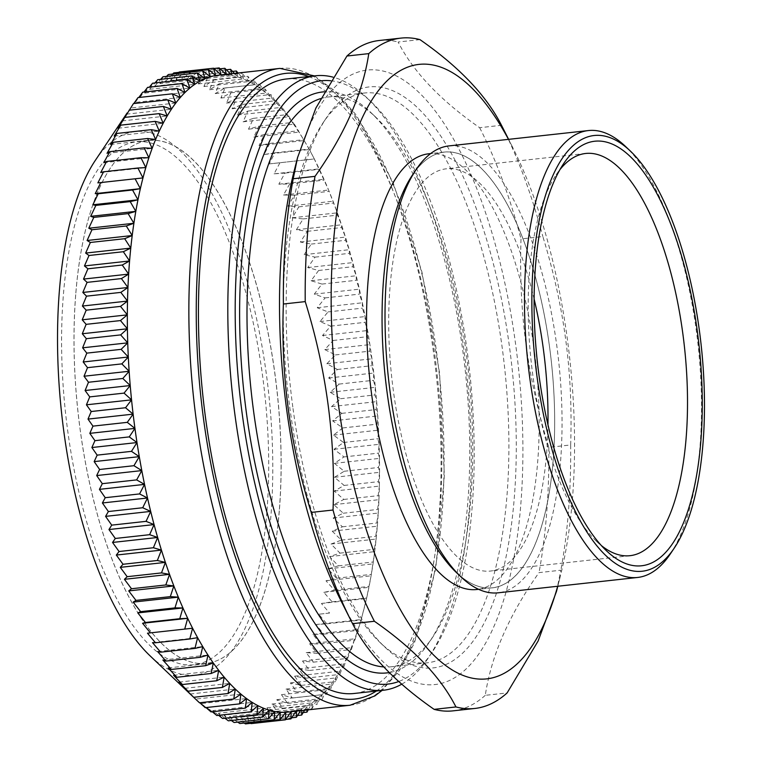 <?xml version="1.0" encoding="UTF-8"?>
<svg xmlns="http://www.w3.org/2000/svg" width="762" height="762" viewBox="0 0 762 762"><rect width="100%" height="100%" fill="white"/><g stroke="black" fill="none" stroke-linecap="round" stroke-linejoin="round"><path stroke-width="0.57" stroke-dasharray="3.81 2.86" d="M75.857 293.065A263.023 100.07 -96.3 0 1 245.288 250.317A263.023 100.07 -96.3 0 1 211.531 662.445A263.023 100.07 -96.3 0 1 75.857 293.065M414.271 172.422A219.18 83.391 -96.3 0 1 551.25 360.807A219.18 83.391 -96.3 0 1 458.524 574.472M534.114 299.037A202.321 76.981 83.7 0 0 446.218 168.821A202.321 76.981 83.7 0 0 391.839 378.352A202.321 76.981 83.7 0 0 490.499 571.043A202.321 76.981 83.7 0 0 547.954 424.825M601.351 545.554A202.321 76.981 -96.3 0 1 596.541 541.344A202.321 76.981 -96.3 0 1 531.324 362.998A202.321 76.981 -96.3 0 1 556.184 174.746A202.321 76.981 -96.3 0 1 559.965 169.583M279.254 510.826A263.023 100.07 -96.3 0 1 206.34 663.388A263.023 100.07 -96.3 0 1 78.086 412.89A263.023 100.07 -96.3 0 1 148.78 140.503A263.023 100.07 -96.3 0 1 279.254 510.826M286.322 79A309.105 117.605 -96.3 0 1 434.788 354.854A309.105 117.605 -96.3 0 1 353.968 693.496M401.793 684.152A309.105 117.605 83.7 0 0 428.454 657.758A309.105 117.605 83.7 0 0 464.182 351.625A309.105 117.605 83.7 0 0 366.798 97.679A309.105 117.605 83.7 0 0 332.994 77.143M289.722 407.003A286.626 109.052 83.7 0 0 380.019 642.48A286.626 109.052 83.7 0 0 427.396 662.797A286.626 109.052 83.7 0 0 502.339 348.786A286.626 109.052 83.7 0 0 364.665 92.993A286.626 109.052 83.7 0 0 322.85 123.13A286.626 109.052 83.7 0 0 289.722 407.003M292.808 407.003A292.246 111.195 -96.3 0 1 326.574 117.567A292.246 111.195 -96.3 0 1 511.721 365.16A292.246 111.195 -96.3 0 1 384.867 647.1A292.246 111.195 -96.3 0 1 292.808 407.003M320.669 98.603A286.626 109.052 -96.3 0 1 328.508 96.974A286.626 109.052 -96.3 0 1 375.876 117.291A286.626 109.052 -96.3 0 1 466.173 352.768A286.626 109.052 -96.3 0 1 433.054 636.641A286.626 109.052 -96.3 0 1 391.23 666.779A286.626 109.052 -96.3 0 1 383.858 666.931M294.161 170.936A309.105 117.605 -96.3 0 1 410.556 85.106A309.105 117.605 -96.3 0 1 515.845 345.929A309.105 117.605 -96.3 0 1 479.65 652.758A309.105 117.605 -96.3 0 1 341.624 602.047M389.344 672.551A292.246 111.195 83.7 0 0 429.32 642.204A292.246 111.195 83.7 0 0 465.22 370.275A292.246 111.195 83.7 0 0 371.027 112.671A292.246 111.195 83.7 0 0 324.364 91.802M330.794 80.743A303.486 115.472 -96.3 0 1 371.656 102.299A303.486 115.472 -96.3 0 1 469.478 369.808A303.486 115.472 -96.3 0 1 432.187 652.196A303.486 115.472 -96.3 0 1 398.802 681.485M556.498 591.369L560.851 570.214L539.02 572.614C509.13 614.839 491.223 655.749 485.28 695.335L507.121 692.934M570.662 444.951C571.871 408.203 570.224 373.142 565.709 339.766C561.308 306.372 553.698 271.958 542.858 236.544L521.018 238.944C519.808 275.692 521.465 310.753 525.98 344.138C530.371 377.533 537.991 411.937 548.831 447.351L570.662 444.951A337.204 128.302 -96.3 0 1 560.851 570.214M419.948 39.614L398.107 42.015C413.318 71.895 440.503 100.451 479.65 127.702L501.491 125.292M548.831 447.351A337.204 128.302 -96.3 0 1 539.02 572.614M485.28 695.335A337.204 128.302 -96.3 0 1 453.009 710.86M379.209 40.5A337.204 128.302 -96.3 0 1 398.107 42.015M479.65 127.702A337.204 128.302 -96.3 0 1 521.018 238.944M502.939 128.121A337.204 128.302 -96.3 0 1 542.858 236.544M670.408 553.822A224.8 85.534 83.7 0 0 696.392 331.175A224.8 85.534 83.7 0 0 625.564 146.495M448.923 145.913A224.8 85.534 -96.3 0 1 556.898 346.529A224.8 85.534 -96.3 0 1 498.119 592.817M412.394 175.108A219.18 83.391 -96.3 0 1 444.37 152.067A219.18 83.391 -96.3 0 1 549.65 347.672A219.18 83.391 -96.3 0 1 492.338 587.797A219.18 83.391 -96.3 0 1 456.114 572.262M428.873 153.772A219.18 83.391 -96.3 0 1 534.152 349.377A219.18 83.391 -96.3 0 1 476.841 589.502M508.492 139.351A309.105 117.605 -96.3 0 1 512.435 146.914A309.105 117.605 -96.3 0 1 567.5 340.243A309.105 117.605 -96.3 0 1 559.889 578.025A309.105 117.605 -96.3 0 1 557.689 586.254M218.399 75.171A320.345 121.882 -96.3 0 1 221.094 74.952A320.345 121.882 -96.3 0 1 226.6 74.99A320.345 121.882 -96.3 0 1 232.153 75.676A320.345 121.882 -96.3 0 1 237.754 76.991A320.345 121.882 -96.3 0 1 243.383 78.953A320.345 121.882 -96.3 0 1 249.031 81.544A320.345 121.882 -96.3 0 1 254.689 84.773A320.345 121.882 -96.3 0 1 260.347 88.611A320.345 121.882 -96.3 0 1 265.986 93.069A320.345 121.882 -96.3 0 1 271.605 98.136A320.345 121.882 -96.3 0 1 277.187 103.794A320.345 121.882 -96.3 0 1 282.721 110.033A320.345 121.882 -96.3 0 1 288.198 116.843A320.345 121.882 -96.3 0 1 293.599 124.216A320.345 121.882 -96.3 0 1 298.923 132.131A320.345 121.882 -96.3 0 1 304.152 140.56A320.345 121.882 -96.3 0 1 309.286 149.514A320.345 121.882 -96.3 0 1 314.306 158.953A320.345 121.882 -96.3 0 1 315.182 160.687A320.345 121.882 -96.3 0 1 319.202 168.869A320.345 121.882 -96.3 0 1 323.964 179.232A320.345 121.882 -96.3 0 1 328.584 190.024A320.345 121.882 -96.3 0 1 333.051 201.235A320.345 121.882 -96.3 0 1 337.356 212.827A320.345 121.882 -96.3 0 1 341.5 224.79A320.345 121.882 -96.3 0 1 345.462 237.087A320.345 121.882 -96.3 0 1 349.234 249.698A320.345 121.882 -96.3 0 1 352.825 262.604A320.345 121.882 -96.3 0 1 356.206 275.768A320.345 121.882 -96.3 0 1 359.388 289.169A320.345 121.882 -96.3 0 1 362.35 302.79A320.345 121.882 -96.3 0 1 365.093 316.582A320.345 121.882 -96.3 0 1 367.608 330.537A320.345 121.882 -96.3 0 1 369.903 344.615A320.345 121.882 -96.3 0 1 371.951 358.788A320.345 121.882 -96.3 0 1 373.771 373.037A320.345 121.882 -96.3 0 1 375.342 387.334A320.345 121.882 -96.3 0 1 376.676 401.631A320.345 121.882 -96.3 0 1 377.752 415.919A320.345 121.882 -96.3 0 1 378.59 430.159A320.345 121.882 -96.3 0 1 379.162 444.322A320.345 121.882 -96.3 0 1 379.486 458.391A320.345 121.882 -96.3 0 1 379.562 472.326A320.345 121.882 -96.3 0 1 379.381 486.099A320.345 121.882 -96.3 0 1 378.943 499.691A320.345 121.882 -96.3 0 1 378.257 513.064A320.345 121.882 -96.3 0 1 377.314 526.199A320.345 121.882 -96.3 0 1 376.123 539.067A320.345 121.882 -96.3 0 1 374.685 551.64A320.345 121.882 -96.3 0 1 373.009 563.899A320.345 121.882 -96.3 0 1 371.084 575.815A320.345 121.882 -96.3 0 1 368.922 587.359A320.345 121.882 -96.3 0 1 366.532 598.522A320.345 121.882 -96.3 0 1 364.369 607.476A320.345 121.882 -96.3 0 1 363.912 609.267A320.345 121.882 -96.3 0 1 361.074 619.573A320.345 121.882 -96.3 0 1 358.016 629.431A320.345 121.882 -96.3 0 1 354.749 638.804A320.345 121.882 -96.3 0 1 351.272 647.69A320.345 121.882 -96.3 0 1 347.605 656.063A320.345 121.882 -96.3 0 1 343.738 663.912A320.345 121.882 -96.3 0 1 339.7 671.217A320.345 121.882 -96.3 0 1 335.49 677.961A320.345 121.882 -96.3 0 1 331.108 684.124A320.345 121.882 -96.3 0 1 326.565 689.705A320.345 121.882 -96.3 0 1 321.888 694.696A320.345 121.882 -96.3 0 1 317.059 699.078A320.345 121.882 -96.3 0 1 312.115 702.85A320.345 121.882 -96.3 0 1 307.048 705.993A320.345 121.882 -96.3 0 1 301.866 708.508A320.345 121.882 -96.3 0 1 296.599 710.384A320.345 121.882 -96.3 0 1 291.236 711.622A320.345 121.882 -96.3 0 1 288.503 712.013M190.176 694.011L235.287 689.048M179.06 682.114L224.171 677.151M199.806 702.745L195.796 699.078L240.906 694.106M195.796 699.078L199.463 702.783M206.026 707.565L201.435 703.536L246.545 698.563M201.435 703.536L205.226 707.66M212.293 711.765L207.093 707.374L252.203 702.412M207.093 707.374L211.007 711.908M218.608 715.318L212.75 710.594L257.861 705.631M212.75 710.594L216.799 715.518M224.961 718.233L218.399 713.194L263.509 708.222M218.399 713.194L222.58 718.499M231.334 720.5L224.028 715.147L269.148 710.184M224.028 715.147L228.352 720.823M237.744 722.109L229.629 716.471L274.739 711.508M229.629 716.471L234.105 722.509M244.164 723.052L235.182 717.156L280.302 712.184M235.182 717.156L239.811 723.529M173.755 72.933L170.545 80.515L179.28 71.99L175.984 79.915L184.871 71.704L181.48 79.953L190.538 72.076L187.042 80.639L196.244 73.104L192.643 81.963L201.987 74.781L198.272 83.925L207.759 77.105L203.921 86.516L213.55 80.086L209.579 89.735L219.342 83.696L215.236 93.574L225.123 87.944L220.875 98.031L230.886 92.821L226.495 103.099L236.611 98.308L232.077 108.756L242.306 104.394L237.611 114.995L247.936 111.071L243.088 121.806L253.498 118.329L248.488 129.178L258.994 126.149L253.813 137.093L264.395 134.522L259.042 145.532L269.7 143.418L264.176 154.476L274.892 152.829L269.196 163.916L279.959 162.735L274.082 173.831L284.902 173.107L278.844 184.194L289.703 183.937L283.474 194.996L294.361 195.196L287.941 206.197L298.847 206.864L292.246 217.799L303.171 218.923L296.389 229.753L307.315 231.334L300.352 242.049L311.277 244.078L304.124 254.66L315.049 257.137L307.715 267.567L318.611 270.481L311.096 280.73L321.974 284.074L314.268 294.142L325.107 297.904L317.24 307.753L328.031 311.925L319.983 321.545L330.727 326.126L322.497 335.499L333.185 340.471L324.793 349.577L335.413 354.93L326.841 363.76L337.395 369.484L328.66 378.009L339.128 384.086L330.232 392.297L340.614 398.717L331.565 406.594L341.843 413.347L332.642 420.881L342.824 427.939L333.48 435.121L343.548 442.484L334.051 449.294L344.005 456.924L334.375 463.353L344.214 471.259L334.451 477.288L344.157 485.432L334.27 491.071L343.833 499.443L333.832 504.654L343.262 513.236L333.137 518.036L342.424 526.809L332.203 531.171L341.338 540.115L331.013 544.039L339.995 553.136L329.575 556.612L338.395 565.842L327.889 568.871L336.556 578.206L325.974 580.777L334.461 590.217L323.812 592.331L332.137 601.837L321.421 603.485L329.575 613.039L318.802 614.229L326.774 623.811L315.963 624.535L323.755 634.136L312.906 634.394L320.516 643.976L309.629 643.776L317.068 653.329L306.162 652.663L313.411 662.159L302.495 661.035L309.562 670.455L298.628 668.884L305.514 678.209L294.589 676.18L301.295 685.39L290.379 682.923L296.894 692.001L285.998 689.096L292.332 698.021L281.454 694.677L287.617 703.431L276.777 699.668L282.75 708.222L271.948 704.05L277.749 712.394L267.005 707.812L272.625 715.928L261.938 710.956L267.376 718.823L256.756 713.47L262.033 721.071L251.489 715.347L256.594 722.671L246.126 716.594L251.069 723.614L240.687 717.194L285.798 712.232M240.687 717.194L245.469 723.9M256.594 722.671L285.655 719.471M246.126 716.594L291.236 711.622M262.033 721.071L291.646 717.814M251.489 715.347L296.599 710.384L296.57 711.117M296.075 711.175L296.599 710.384M267.376 718.823L297.485 715.508M256.756 713.47L301.866 708.508L301.828 710.546M300.504 710.689L301.866 708.508M272.625 715.928L303.181 712.565M261.938 710.956L307.048 705.993L306.991 709.974M304.552 710.241L307.048 705.993M277.749 712.394L312.077 708.612L317.059 699.078L317.078 704.44L321.888 694.696L321.945 699.649L326.565 689.705L326.66 694.239L331.108 684.124L331.222 688.219L335.49 677.961L335.623 681.619L339.7 671.217L339.842 674.427L343.738 663.912L343.891 666.674L347.605 656.063L347.739 658.378L351.272 647.69L351.396 649.548L354.749 638.804L354.844 640.194L361.102 620.039L366.532 598.522L371.084 575.815L374.685 551.64L374.323 549.354L376.123 539.067L375.666 536.334L377.314 526.199L376.752 523.027L378.257 513.064L377.59 509.464L378.943 499.691L378.162 495.662L379.381 486.099L378.476 481.66L379.562 472.326L378.533 467.477L379.486 458.391L378.333 453.152L379.162 444.322L377.876 438.702L378.59 430.159L377.152 424.167L377.752 415.919L376.171 409.565L376.676 401.631L374.942 394.935L375.342 387.334L373.456 380.305L373.771 373.037L371.723 365.703L371.951 358.788L369.741 351.158L369.903 344.615L367.513 336.69L367.608 330.537L365.055 322.345L365.093 316.582L362.36 308.153L362.35 302.79L359.435 294.122L359.388 289.169L356.292 280.292L356.206 275.768L352.939 266.7L352.825 262.604L349.377 253.355L349.234 249.698L345.605 240.297L345.462 237.087L341.643 227.552L341.5 224.79L337.499 215.141L337.356 212.827L328.584 190.024L314.287 158.953L279.959 162.735M267.005 707.812L312.115 702.85L312.077 708.612M308.239 709.841L312.115 702.85M282.75 708.222L317.078 704.44M271.948 704.05L317.059 699.078M287.617 703.431L321.945 699.649M276.777 699.668L321.888 694.696M292.332 698.021L326.66 694.239M281.454 694.677L326.565 689.705M296.894 692.001L331.222 688.219M285.998 689.096L331.108 684.124M301.295 685.39L335.623 681.619M290.379 682.923L335.49 677.961M305.514 678.209L339.842 674.427M294.589 676.18L339.7 671.217M309.562 670.455L343.891 666.674M298.628 668.884L343.738 663.912M313.411 662.159L347.739 658.378M302.495 661.035L347.605 656.063M317.068 653.329L351.396 649.548M306.162 652.663L351.272 647.69M320.516 643.976L354.844 640.194M309.629 643.776L354.749 638.804M323.755 634.136L358.083 630.355M312.906 634.394L358.016 629.431M326.774 623.811L361.102 620.039M315.963 624.535L361.074 619.573M329.575 613.039L318.802 614.229M332.137 601.837L366.465 598.056M321.421 603.485L366.532 598.522M334.461 590.217L368.789 586.435M323.812 592.331L368.922 587.359M336.556 578.206L370.884 574.434M325.974 580.777L371.084 575.815M338.395 565.842L372.723 562.061M327.889 568.871L373.009 563.899M339.995 553.136L374.323 549.354M329.575 556.612L374.685 551.64M341.338 540.115L375.666 536.334M331.013 544.039L376.123 539.067M342.424 526.809L376.752 523.027M332.203 531.171L377.314 526.199M343.262 513.236L377.59 509.464M333.137 518.036L378.257 513.064M343.833 499.443L378.162 495.662M333.832 504.654L378.943 499.691M344.157 485.432L378.476 481.66M334.27 491.071L379.381 486.099M344.214 471.259L378.533 467.477M334.451 477.288L379.562 472.326M344.005 456.924L378.333 453.152M334.375 463.353L379.486 458.391M343.548 442.484L377.876 438.702M334.051 449.294L379.162 444.322M342.824 427.939L377.152 424.167M333.48 435.121L378.59 430.159M341.843 413.347L376.171 409.565M332.642 420.881L377.752 415.919M340.614 398.717L374.942 394.935M331.565 406.594L376.676 401.631M339.128 384.086L373.456 380.305M330.232 392.297L375.342 387.334M337.395 369.484L371.723 365.703M328.66 378.009L373.771 373.037M335.413 354.93L369.741 351.158M326.841 363.76L371.951 358.788M333.185 340.471L367.513 336.69M324.793 349.577L369.903 344.615M330.727 326.126L365.055 322.345M322.497 335.499L367.608 330.537M328.031 311.925L362.36 308.153M319.983 321.545L365.093 316.582M325.107 297.904L359.435 294.122M317.24 307.753L362.35 302.79M321.974 284.074L356.292 280.292M314.268 294.142L359.388 289.169M318.611 270.481L352.939 266.7M311.096 280.73L356.206 275.768M315.049 257.137L349.377 253.355M307.715 267.567L352.825 262.604M311.277 244.078L345.605 240.297M304.124 254.66L349.234 249.698M307.315 231.334L341.643 227.552M300.352 242.049L345.462 237.087M303.171 218.923L337.499 215.141M296.389 229.753L341.5 224.79M298.847 206.864L333.175 203.083M292.246 217.799L337.356 212.827M294.361 195.196L328.689 191.414M287.941 206.197L333.051 201.235M289.703 183.937L324.031 180.156M283.474 194.996L328.584 190.024M284.902 173.107L319.23 169.326M278.844 184.194L323.964 179.232M274.082 173.831L319.202 168.869M274.892 152.829L309.22 149.047L293.322 122.377L293.599 124.216L287.826 114.557L288.198 116.843L282.264 107.299L282.721 110.033L276.635 100.613L277.187 103.794L270.939 94.526L271.605 98.136L265.214 89.04L265.986 93.069L259.451 84.172L260.347 88.611L253.67 79.924L254.689 84.773L247.879 76.305L249.031 81.544L242.087 73.333L243.383 78.953L238.096 73M269.196 163.916L314.306 158.953L309.22 149.047M269.7 143.418L304.028 139.636M264.176 154.476L309.286 149.514M264.395 134.522L298.723 130.74M259.042 145.532L304.152 140.56M258.994 126.149L293.322 122.377M253.813 137.093L298.923 132.131M253.498 118.329L287.826 114.557M248.488 129.178L293.599 124.216M247.936 111.071L282.264 107.299M243.088 121.806L288.198 116.843M242.306 104.394L276.635 100.613M237.611 114.995L282.721 110.033M236.611 98.308L270.939 94.526M232.077 108.756L277.187 103.794M230.886 92.821L265.214 89.04M226.495 103.099L271.605 98.136M225.123 87.944L259.451 84.172M220.875 98.031L265.986 93.069M219.342 83.696L253.67 79.924M215.236 93.574L260.347 88.611M213.55 80.086L247.879 76.305M209.579 89.735L254.689 84.773M207.759 77.105L242.087 73.333M203.921 86.516L249.031 81.544M201.987 74.781L232.543 71.418M198.272 83.925L243.383 78.953M196.244 73.104L226.343 69.79M192.643 81.963L237.754 76.991L234.401 73.409M236.839 73.142L237.754 76.991M190.538 72.076L220.142 68.818M187.042 80.639L232.153 75.676L230.362 73.847M231.667 73.704L232.153 75.676M184.871 71.704L213.931 68.504M181.48 79.953L226.6 74.99L225.923 74.343M226.419 74.285L226.6 74.99M175.984 79.915L221.094 74.952M170.545 80.515L215.656 75.552M168.307 74.533L165.183 81.763L210.293 76.791M165.183 81.763L172.66 74.057M162.963 76.781L159.915 83.639L205.026 78.676M159.915 83.639L166.592 76.381M157.724 79.677L154.734 86.154L199.844 81.191M154.734 86.154L160.696 79.353M152.59 83.21L149.666 89.297L194.777 84.334M149.666 89.297L154.962 82.953M147.59 87.382L144.723 93.069L189.833 88.097M144.723 93.069L149.4 87.182M142.732 92.183L139.894 97.45L185.004 92.478M139.894 97.45L144.018 92.04M138.008 97.593L135.217 102.432L180.327 97.469M135.217 102.432L138.808 97.498M133.445 103.603L130.673 108.023L175.784 103.051M130.673 108.023L133.788 103.565M126.292 114.186L171.412 109.223M122.082 120.929L167.192 115.967M118.043 128.235L163.154 123.263M114.176 136.074L159.296 131.112M110.509 144.447L155.619 139.484M107.042 153.333L152.152 148.371M103.765 162.716L148.876 157.753M100.708 172.574L145.818 167.602M147.476 633.193L192.586 628.221M152.495 642.633L197.606 637.661M157.629 651.577L202.74 646.614M162.858 660.016L207.969 655.053M168.183 667.931L213.293 662.969M173.584 675.303L218.694 670.331M184.595 688.353L229.705 683.39M95.364 160.325A273.377 104.013 -96.3 0 1 219.313 207.502A273.377 104.013 -96.3 0 1 270.862 516.474A273.377 104.013 -96.3 0 1 149.885 655.663M266.862 512.188A263.023 100.07 -96.3 0 1 193.939 664.75A263.023 100.07 -96.3 0 1 65.684 414.261A263.023 100.07 -96.3 0 1 136.379 141.865A263.023 100.07 -96.3 0 1 266.862 512.188M350.034 705.241A320.345 121.882 83.7 0 0 438.845 519.427A320.345 121.882 83.7 0 0 279.93 68.399M308.715 76.533A314.725 119.748 -96.3 0 1 439.169 373.142A314.725 119.748 -96.3 0 1 376.361 691.029M585.702 153.467L446.218 168.821M629.983 555.688L490.499 571.043M380.019 642.48L384.867 647.1M322.85 123.13L326.574 117.567M364.665 92.993L328.508 96.974M427.396 662.797L391.23 666.779M375.876 117.291L371.027 112.671M433.054 636.641L429.32 642.204M371.656 102.299L366.798 97.679M432.187 652.196L428.454 657.758M444.37 152.067L430.644 153.572M492.338 587.797L478.612 589.312M512.435 146.914L508.606 139.341M559.889 578.025L557.803 586.245M596.541 541.344L606.247 550.583M556.184 174.746L563.651 163.611M314.449 75.905L335.832 91.65L356.311 115.148L393.182 182.747L421.91 271.834L439.588 373.094L444.36 475.783L435.702 568.995L414.414 642.985L399.536 670.379L382.095 690.401M364.369 607.476L363.912 609.305M315.182 160.687L314.287 158.915M148.78 140.503L136.379 141.865M206.34 663.388L193.939 664.75"/><path stroke-width="1.14" d="M458.524 574.472A219.18 83.391 -96.3 0 1 387.058 392.192A219.18 83.391 -96.3 0 1 414.271 172.422M547.954 424.825A202.321 76.981 83.7 0 0 543.401 349.387A202.321 76.981 83.7 0 0 534.114 299.037M559.965 169.583A202.321 76.981 -96.3 0 1 585.702 153.467A202.321 76.981 -96.3 0 1 682.885 334.032A202.321 76.981 -96.3 0 1 629.983 555.688A202.321 76.981 -96.3 0 1 601.351 545.554M383.353 690.258L353.968 693.496A309.105 117.605 -96.3 0 1 203.244 399.117A309.105 117.605 -96.3 0 1 286.322 79L315.716 75.762A309.105 117.605 83.7 0 0 234.886 414.404A309.105 117.605 83.7 0 0 383.353 690.258A309.105 117.605 83.7 0 0 401.793 684.152M332.994 77.143A309.105 117.605 83.7 0 0 315.716 75.762M383.858 666.931A286.626 109.052 -96.3 0 1 253.555 410.985A286.626 109.052 -96.3 0 1 320.669 98.603M352.568 623.668L374.399 621.268C413.556 648.51 440.741 677.066 455.943 706.946L434.111 709.355C394.954 682.104 367.77 653.548 352.568 623.668A337.204 128.302 -96.3 0 1 351.12 620.839L341.624 602.047A309.105 117.605 -96.3 0 1 294.161 170.936L297.551 157.591L315.887 108.042L346.939 56.026L368.77 53.626C362.836 93.212 344.919 134.122 315.03 176.346L293.199 178.756L297.551 157.591M324.364 91.802A292.246 111.195 83.7 0 0 246.307 412.118A292.246 111.195 83.7 0 0 389.344 672.551M398.802 681.485A303.486 115.472 -96.3 0 1 242.135 413.261A303.486 115.472 -96.3 0 1 330.794 80.743M455.943 706.946A337.204 128.302 -96.3 0 0 474.84 708.46A337.204 128.302 -96.3 0 0 507.121 692.934L538.163 640.918L556.498 591.369L557.803 586.245M508.606 139.341L502.939 128.121A337.204 128.302 -96.3 0 0 501.491 125.292C486.28 95.412 459.105 66.856 419.948 39.614A337.204 128.302 -96.3 0 0 401.05 38.1L379.209 40.5A337.204 128.302 -96.3 0 0 346.939 56.026M305.229 301.609C326.469 369.76 335.737 439.226 333.032 510.016L311.201 512.416C289.951 444.265 280.683 374.799 283.388 304.009L305.229 301.609A337.204 128.302 -96.3 0 1 315.03 176.346M474.84 708.46L453.009 710.86A337.204 128.302 -96.3 0 1 434.111 709.355M351.12 620.839A337.204 128.302 -96.3 0 1 311.201 512.416M283.388 304.009A337.204 128.302 -96.3 0 1 293.199 178.756M374.399 621.268A337.204 128.302 -96.3 0 1 333.032 510.016M368.77 53.626A337.204 128.302 -96.3 0 1 401.05 38.1M630.422 151.114L625.564 146.495A224.8 85.534 83.7 0 0 588.407 130.559A224.8 85.534 83.7 0 0 529.628 376.838A224.8 85.534 83.7 0 0 637.603 577.463A224.8 85.534 83.7 0 0 670.408 553.822L674.141 548.259A219.18 83.391 -96.3 0 1 536.886 375.695A219.18 83.391 -96.3 0 1 630.422 151.114A219.18 83.391 -96.3 0 1 701.069 344.31A219.18 83.391 -96.3 0 1 674.141 548.259M637.603 577.463L498.119 592.817A224.8 85.534 -96.3 0 1 460.962 576.882A224.8 85.534 -96.3 0 1 388.506 378.724A224.8 85.534 -96.3 0 1 416.128 169.545A224.8 85.534 -96.3 0 1 448.923 145.913L588.407 130.559M697.382 331.746A213.56 81.258 -96.3 0 1 606.247 550.583A213.56 81.258 -96.3 0 1 537.41 362.331A213.56 81.258 -96.3 0 1 563.651 163.611A213.56 81.258 -96.3 0 1 697.382 331.746M460.962 576.882L456.114 572.262A219.18 83.391 -96.3 0 1 385.467 379.057A219.18 83.391 -96.3 0 1 412.394 175.108L416.128 169.545M478.612 589.312L476.841 589.502A219.18 83.391 -96.3 0 1 369.961 380.762A219.18 83.391 -96.3 0 1 428.873 153.772L430.644 153.572M557.689 586.254A309.105 117.605 -96.3 0 1 393.087 595.979A309.105 117.605 -96.3 0 1 345.719 165.678A309.105 117.605 -96.3 0 1 508.492 139.351M222.371 687.429L188.043 691.21L179.06 682.114L182.404 684.533L216.732 680.752L224.171 677.151L222.371 687.429L229.705 683.39A320.345 121.882 -96.3 0 1 224.171 677.151A320.345 121.882 -96.3 0 1 218.694 670.331A320.345 121.882 -96.3 0 1 213.293 662.969A320.345 121.882 -96.3 0 1 207.969 655.053A320.345 121.882 -96.3 0 1 202.74 646.614A320.345 121.882 -96.3 0 1 197.606 637.661A320.345 121.882 -96.3 0 1 192.586 628.221A320.345 121.882 -96.3 0 1 187.7 618.315A320.345 121.882 -96.3 0 1 182.937 607.952A320.345 121.882 -96.3 0 1 178.318 597.151A320.345 121.882 -96.3 0 1 173.841 585.94A320.345 121.882 -96.3 0 1 169.535 574.348A320.345 121.882 -96.3 0 1 165.392 562.394A320.345 121.882 -96.3 0 1 161.43 550.097A320.345 121.882 -96.3 0 1 157.658 537.477A320.345 121.882 -96.3 0 1 154.067 524.58A320.345 121.882 -96.3 0 1 150.685 511.407A320.345 121.882 -96.3 0 1 147.514 498.005A320.345 121.882 -96.3 0 1 144.542 484.394A320.345 121.882 -96.3 0 1 141.799 470.592A320.345 121.882 -96.3 0 1 139.284 456.648A320.345 121.882 -96.3 0 1 136.989 442.56A320.345 121.882 -96.3 0 1 134.941 428.387A320.345 121.882 -96.3 0 1 133.121 414.137A320.345 121.882 -96.3 0 1 131.55 399.85A320.345 121.882 -96.3 0 1 130.216 385.543A320.345 121.882 -96.3 0 1 129.14 371.265A320.345 121.882 -96.3 0 1 128.311 357.016A320.345 121.882 -96.3 0 1 127.73 342.852A320.345 121.882 -96.3 0 1 127.406 328.784A320.345 121.882 -96.3 0 1 127.33 314.858A320.345 121.882 -96.3 0 1 127.511 301.076A320.345 121.882 -96.3 0 1 127.949 287.493A320.345 121.882 -96.3 0 1 128.645 274.11A320.345 121.882 -96.3 0 1 129.578 260.975A320.345 121.882 -96.3 0 1 130.769 248.107A320.345 121.882 -96.3 0 1 132.207 235.534A320.345 121.882 -96.3 0 1 133.893 223.276A320.345 121.882 -96.3 0 1 135.807 211.36A320.345 121.882 -96.3 0 1 137.97 199.815A320.345 121.882 -96.3 0 1 140.36 188.662A320.345 121.882 -96.3 0 1 142.98 177.917A320.345 121.882 -96.3 0 1 145.818 167.602A320.345 121.882 -96.3 0 1 148.876 157.753A320.345 121.882 -96.3 0 1 152.152 148.371A320.345 121.882 -96.3 0 1 155.619 139.484A320.345 121.882 -96.3 0 1 159.296 131.112A320.345 121.882 -96.3 0 1 163.154 123.263A320.345 121.882 -96.3 0 1 167.192 115.967A320.345 121.882 -96.3 0 1 171.412 109.223A320.345 121.882 -96.3 0 1 175.784 103.051A320.345 121.882 -96.3 0 1 180.327 97.469A320.345 121.882 -96.3 0 1 185.004 92.478A320.345 121.882 -96.3 0 1 189.833 88.097A320.345 121.882 -96.3 0 1 194.777 84.334A320.345 121.882 -96.3 0 1 199.844 81.191A320.345 121.882 -96.3 0 1 205.026 78.676A320.345 121.882 -96.3 0 1 210.293 76.791A320.345 121.882 -96.3 0 1 215.656 75.552A320.345 121.882 -96.3 0 1 218.399 75.171L279.93 68.399A320.345 121.882 83.7 0 0 188.995 325.488A320.345 121.882 83.7 0 0 291.236 676.618A320.345 121.882 83.7 0 0 350.034 705.241L288.503 712.013A320.345 121.882 -96.3 0 1 285.798 712.232A320.345 121.882 -96.3 0 1 280.302 712.184A320.345 121.882 -96.3 0 1 274.739 711.508A320.345 121.882 -96.3 0 1 269.148 710.184A320.345 121.882 -96.3 0 1 263.509 708.222A320.345 121.882 -96.3 0 1 257.861 705.631A320.345 121.882 -96.3 0 1 252.203 702.412A320.345 121.882 -96.3 0 1 246.545 698.563A320.345 121.882 -96.3 0 1 240.906 694.106A320.345 121.882 -96.3 0 1 235.287 689.048A320.345 121.882 -96.3 0 1 229.705 683.39L228.057 693.525L235.287 689.048L233.791 699.011L240.906 694.106L239.554 703.878L246.545 698.563L245.335 708.127L252.203 702.412L251.127 711.746L257.861 705.631L256.908 714.718L263.509 708.222L262.68 717.052L269.148 710.184L268.434 718.728L274.739 711.508L274.139 719.747L280.302 712.184L279.797 720.119L285.798 712.232L285.398 719.833L291.236 711.622L290.922 718.89L296.599 710.384L296.361 717.29L300.504 710.689M233.791 699.011L199.463 702.783L190.176 694.011L193.729 697.297L228.057 693.525M199.806 702.745L205.226 707.66L239.554 703.878M206.026 707.565L211.007 711.908L245.335 708.127M212.293 711.765L216.799 715.518L251.127 711.746M218.608 715.318L222.58 718.499L256.908 714.718M224.961 718.233L228.352 720.823L262.68 717.052M231.334 720.5L234.105 722.509L268.434 718.728M237.744 722.109L239.811 723.529L274.139 719.747M244.164 723.052L245.469 723.9L279.797 720.119M251.069 723.614L285.398 719.833M285.655 719.471L290.922 718.89M291.646 717.814L296.361 717.29M297.485 715.508L301.704 715.042L304.552 710.241M301.828 710.546L301.704 715.042M303.181 712.565L306.953 712.146L308.239 709.841M306.991 709.974L306.953 712.146M232.543 71.418L236.315 70.999L236.839 73.142M238.096 73L236.315 70.999M226.343 69.79L230.572 69.323L231.667 73.704M234.401 73.409L230.572 69.323M220.142 68.818L224.857 68.294L226.6 74.99L219.199 67.923L221.094 74.952L213.608 68.218L215.656 75.552L208.083 69.161L210.293 76.791L202.635 70.752L205.026 78.676L197.291 73L199.844 81.191L192.053 75.895L194.777 84.334L186.919 79.439L189.833 88.097L181.918 83.601L185.004 92.478L177.06 88.402L180.327 97.469L172.336 93.812L175.784 103.051L167.773 99.822L171.412 109.223L163.382 106.432L167.192 115.967L159.153 113.614L163.154 123.263L155.105 121.368L159.296 131.112L151.257 129.673L155.619 139.484L147.599 138.503L152.152 148.371L144.151 147.847L148.876 157.753L140.913 157.696L145.818 167.602L137.893 168.011L142.98 177.917L135.103 178.784L140.36 188.662L132.54 189.995L137.97 199.815L130.207 201.606L135.807 211.36L128.121 213.617L133.893 223.276L126.273 225.99L132.207 235.534L124.682 238.696L130.769 248.107L123.339 251.717L129.578 260.975L122.244 265.024L128.645 274.11L121.415 278.587L127.949 287.493L120.834 292.389L127.511 301.076L120.52 306.391L127.33 314.858L120.463 320.573L127.406 328.784L120.663 334.899L127.73 342.852L121.129 349.348L128.311 357.016L121.844 363.884L129.14 371.265L122.825 378.485L130.216 385.543L124.054 393.116L131.55 399.85L125.54 407.746L133.121 414.137L127.283 422.348L134.941 428.387L129.264 436.893L136.989 442.56L131.483 451.352L139.284 456.648L133.941 465.696L141.799 470.592L136.636 479.898L144.542 484.394L139.56 493.928L147.514 498.005L142.704 507.749L150.685 511.407L146.056 521.351L154.067 524.58L149.628 534.686L157.658 537.477L153.391 547.745L161.43 550.097L157.353 560.499L165.392 562.394L161.496 572.91L169.535 574.348L165.821 584.959L173.841 585.94L170.317 596.627L178.318 597.151L174.965 607.886L182.937 607.952L179.765 618.715L187.7 618.315L184.709 629.098L192.586 628.221L189.786 638.994L197.606 637.661L194.977 648.405L202.74 646.614L200.273 657.301L207.969 655.053L205.683 665.674L213.293 662.969L211.169 673.494L218.694 670.331L216.732 680.752M230.362 73.847L224.857 68.294M213.931 68.504L219.199 67.923M179.28 71.99L213.608 68.218M172.66 74.057L173.755 72.933L208.083 69.161M166.592 76.381L168.307 74.533L202.635 70.752M160.696 79.353L162.963 76.781L197.291 73M154.962 82.953L157.724 79.677L192.053 75.895M149.4 87.182L152.59 83.21L186.919 79.439M144.018 92.04L147.59 87.382L181.918 83.601M138.808 97.498L142.732 92.183L177.06 88.402M133.788 103.565L138.008 97.593L172.336 93.812M182.404 684.533L173.584 675.303L176.841 677.275L168.183 667.931L171.355 669.455L162.858 660.016L165.954 661.083L157.629 651.577L160.649 652.186L152.495 642.633L155.458 642.776L147.476 633.193L150.381 632.87L142.58 623.278L145.437 622.497L137.817 612.915L140.637 611.667L133.198 602.113L135.988 600.408L128.73 590.912L131.493 588.74L124.425 579.32L127.168 576.691L120.282 567.357L123.025 564.271L116.319 555.06L119.062 551.526L112.547 542.449L115.3 538.467L108.956 529.542L111.728 525.132L105.575 516.379L108.375 511.531L102.403 502.977L105.232 497.7L99.431 489.356L102.308 483.68L96.688 475.564L99.612 469.478L94.174 461.61L97.155 455.133L91.878 447.532L94.936 440.674L89.83 433.349L92.954 426.129L88.011 419.1L91.211 411.518L86.439 404.812L89.735 396.888L85.106 390.515L88.497 382.257L84.03 376.228L87.516 367.665L83.191 361.988L86.801 353.13L82.62 347.815L86.335 338.68L82.296 333.756L86.135 324.345L82.22 319.821L86.192 310.172L82.401 306.048L86.506 296.161L82.839 292.456L87.087 282.369L83.525 279.082L87.916 268.796L84.468 265.948L89.011 255.489L85.658 253.079L90.354 242.468L87.097 240.497L91.945 229.762L88.783 228.238L93.793 217.399L90.697 216.332L95.879 205.388L92.859 204.778L98.212 193.767L95.25 193.624L100.775 182.566L97.869 182.88L103.565 171.793L100.708 172.574L106.585 161.468L103.765 162.716L109.823 151.628L107.042 153.333L113.271 142.284L110.509 144.447L116.929 133.445L114.176 136.074L120.787 125.149L118.043 128.235L133.445 103.603L167.773 99.822M129.054 110.214L163.382 106.432M124.825 117.396L159.153 113.614M120.787 125.149L155.105 121.368M116.929 133.445L151.257 129.673M113.271 142.284L147.599 138.503M109.823 151.628L144.151 147.847M106.585 161.468L140.913 157.696M103.565 171.793L137.893 168.011M100.775 182.566L135.103 178.784M97.869 182.88L142.98 177.917M98.212 193.767L132.54 189.995M95.25 193.624L140.36 188.662M95.879 205.388L130.207 201.606M92.859 204.778L137.97 199.815M93.793 217.399L128.121 213.617M90.697 216.332L135.807 211.36M91.945 229.762L126.273 225.99M88.783 228.238L133.893 223.276M90.354 242.468L124.682 238.696M87.097 240.497L132.207 235.534M89.011 255.489L123.339 251.717M85.658 253.079L130.769 248.107M87.916 268.796L122.244 265.024M84.468 265.948L129.578 260.975M87.087 282.369L121.415 278.587M83.525 279.082L128.645 274.11M86.506 296.161L120.834 292.389M82.839 292.456L127.949 287.493M86.192 310.172L120.52 306.391M82.401 306.048L127.511 301.076M86.135 324.345L120.463 320.573M82.22 319.821L127.33 314.858M86.335 338.68L120.663 334.899M82.296 333.756L127.406 328.784M86.801 353.13L121.129 349.348M82.62 347.815L127.73 342.852M87.516 367.665L121.844 363.884M83.191 361.988L128.311 357.016M88.497 382.257L122.825 378.485M84.03 376.228L129.14 371.265M89.735 396.888L124.054 393.116M85.106 390.515L130.216 385.543M91.211 411.518L125.54 407.746M86.439 404.812L131.55 399.85M92.954 426.129L127.283 422.348M88.011 419.1L133.121 414.137M94.936 440.674L129.264 436.893M89.83 433.349L134.941 428.387M97.155 455.133L131.483 451.352M91.878 447.532L136.989 442.56M99.612 469.478L133.941 465.696M94.174 461.61L139.284 456.648M102.308 483.68L136.636 479.898M96.688 475.564L141.799 470.592M105.232 497.7L139.56 493.928M99.431 489.356L144.542 484.394M108.375 511.531L142.704 507.749M102.403 502.977L147.514 498.005M111.728 525.132L146.056 521.351M105.575 516.379L150.685 511.407M115.3 538.467L149.628 534.686M108.956 529.542L154.067 524.58M119.062 551.526L153.391 547.745M112.547 542.449L157.658 537.477M123.025 564.271L157.353 560.499M116.319 555.06L161.43 550.097M127.168 576.691L161.496 572.91M120.282 567.357L165.392 562.394M131.493 588.74L165.821 584.959M124.425 579.32L169.535 574.348M135.988 600.408L170.317 596.627M128.73 590.912L173.841 585.94M140.637 611.667L174.965 607.886M133.198 602.113L178.318 597.151M145.437 622.497L179.765 618.715M137.817 612.915L182.937 607.952M150.381 632.87L184.709 629.098M142.58 623.278L187.7 618.315M155.458 642.776L189.786 638.994M160.649 652.186L194.977 648.405M165.954 661.083L200.273 657.301M171.355 669.455L205.683 665.674M176.841 677.275L211.169 673.494M193.729 697.297L184.595 688.353L188.043 691.21M191.052 694.849L149.885 655.663A273.377 104.013 -96.3 0 1 61.77 414.69A273.377 104.013 -96.3 0 1 95.364 160.325L127.111 112.976M376.361 691.029A314.725 119.748 -96.3 0 1 296.818 670.96A314.725 119.748 -96.3 0 1 196.386 297.228A314.725 119.748 -96.3 0 1 308.715 76.533M279.93 68.399L314.449 75.905M382.095 690.401L374.828 695.935L350.034 705.241"/></g></svg>
